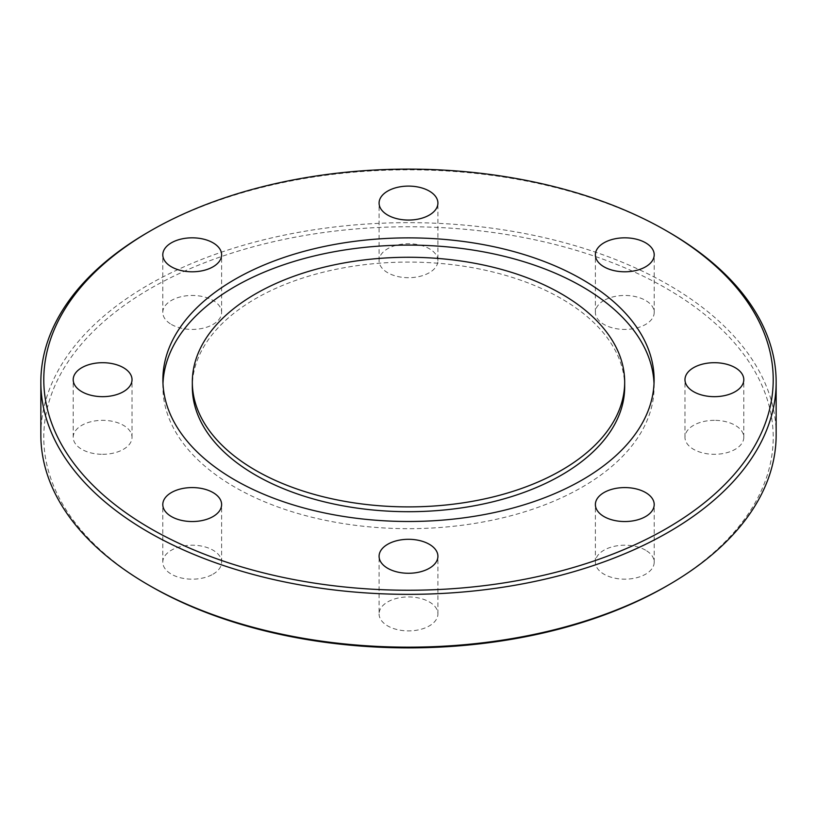 <?xml version="1.0" encoding="UTF-8"?>
<svg xmlns="http://www.w3.org/2000/svg" width="817" height="817" viewBox="0 0 817 817"><rect width="100%" height="100%" fill="white"/><g stroke="black" fill="none" stroke-linecap="round" stroke-linejoin="round"><path stroke-width="0.61" stroke-dasharray="4.08 3.06" d="M603.998 300.431A29.412 16.983 0 0 0 595.379 312.441A29.412 16.983 0 0 0 613.536 328.128A29.412 16.983 0 0 0 645.593 324.451A29.412 16.983 0 0 0 654.203 312.441A29.412 16.983 0 0 0 636.045 296.755A29.412 16.983 0 0 0 603.998 300.431M437.912 260.715A29.412 16.983 0 0 0 408.5 243.732A29.412 16.983 0 0 0 379.088 260.715A29.412 16.983 0 0 0 408.5 277.698A29.412 16.983 0 0 0 437.912 260.715L437.912 203.086M379.088 260.715L379.088 203.086M171.407 324.451A29.412 16.983 0 0 0 203.464 328.128A29.412 16.983 0 0 0 221.621 312.441A29.412 16.983 0 0 0 213.002 300.431A29.412 16.983 0 0 0 180.955 296.755A29.412 16.983 0 0 0 162.797 312.441A29.412 16.983 0 0 0 171.407 324.451M102.615 454.303A29.412 16.983 0 0 0 132.027 437.32A29.412 16.983 0 0 0 102.615 420.336A29.412 16.983 0 0 0 73.203 437.32A29.412 16.983 0 0 0 102.615 454.303M213.002 574.198A29.412 16.983 0 0 0 221.621 562.198A29.412 16.983 0 0 0 203.464 546.502A29.412 16.983 0 0 0 171.407 550.188A29.412 16.983 0 0 0 162.797 562.198A29.412 16.983 0 0 0 180.955 577.885A29.412 16.983 0 0 0 213.002 574.198M379.088 613.914A29.412 16.983 0 0 0 408.5 630.898A29.412 16.983 0 0 0 437.912 613.914A29.412 16.983 0 0 0 408.5 596.941A29.412 16.983 0 0 0 379.088 613.914L379.088 556.285M437.912 613.914L437.912 556.285M714.385 420.336A29.412 16.983 0 0 0 684.973 437.32A29.412 16.983 0 0 0 714.385 454.303A29.412 16.983 0 0 0 743.797 437.32A29.412 16.983 0 0 0 714.385 420.336M645.593 550.188A29.412 16.983 0 0 0 613.536 546.502A29.412 16.983 0 0 0 595.379 562.198A29.412 16.983 0 0 0 603.998 574.198A29.412 16.983 0 0 0 636.045 577.885A29.412 16.983 0 0 0 654.203 562.198A29.412 16.983 0 0 0 645.593 550.188M624.678 386.89A216.178 124.807 0 0 0 561.361 298.634A216.178 124.807 0 0 0 325.769 271.581A216.178 124.807 0 0 0 192.322 386.89M162.981 383.561A245.59 141.79 0 0 0 162.91 387.166A245.59 141.79 0 0 0 234.836 487.146A245.59 141.79 0 0 0 502.261 517.937A245.59 141.79 0 0 0 654.09 387.166A245.59 141.79 0 0 0 654.019 383.561M776.15 434.92A367.65 212.257 0 0 0 668.469 284.827A367.65 212.257 0 0 0 267.802 238.809A367.65 212.257 0 0 0 40.85 434.92M666.396 586.208A364.709 210.561 0 0 0 666.386 288.432A364.709 210.561 0 0 0 150.614 288.421A364.709 210.561 0 0 0 150.604 586.208M668.469 231.997A367.65 212.257 0 0 0 148.531 231.997M595.379 312.441L595.379 254.802M221.621 312.441L221.621 254.802M132.027 437.32L132.027 379.68M221.621 562.198L221.621 504.559M684.973 437.32L684.973 379.68M595.379 562.198L595.379 504.559M162.91 387.166L162.889 379.956M654.09 387.166L654.111 379.956M654.203 562.198L654.203 504.559M743.797 437.32L743.797 379.68M162.797 562.198L162.797 504.559M73.203 437.32L73.203 379.68M162.797 312.441L162.797 254.802M654.203 312.441L654.203 254.802"/><path stroke-width="1.23" d="M603.998 242.802A29.412 16.983 0 0 0 595.379 254.802A29.412 16.983 0 0 0 613.536 270.498A29.412 16.983 0 0 0 645.593 266.812A29.412 16.983 0 0 0 654.203 254.802A29.412 16.983 0 0 0 636.045 239.115A29.412 16.983 0 0 0 603.998 242.802M379.088 203.086A29.412 16.983 0 0 0 408.5 220.059A29.412 16.983 0 0 0 437.912 203.086A29.412 16.983 0 0 0 408.5 186.102A29.412 16.983 0 0 0 379.088 203.086M171.407 266.812A29.412 16.983 0 0 0 203.464 270.498A29.412 16.983 0 0 0 221.621 254.802A29.412 16.983 0 0 0 213.002 242.802A29.412 16.983 0 0 0 180.955 239.115A29.412 16.983 0 0 0 162.797 254.802A29.412 16.983 0 0 0 171.407 266.812M102.615 396.664A29.412 16.983 0 0 0 132.027 379.68A29.412 16.983 0 0 0 102.615 362.697A29.412 16.983 0 0 0 73.203 379.68A29.412 16.983 0 0 0 102.615 396.664M213.002 516.569A29.412 16.983 0 0 0 221.621 504.559A29.412 16.983 0 0 0 203.464 488.872A29.412 16.983 0 0 0 171.407 492.549A29.412 16.983 0 0 0 162.797 504.559A29.412 16.983 0 0 0 180.955 520.245A29.412 16.983 0 0 0 213.002 516.569M437.912 556.285A29.412 16.983 0 0 0 408.5 539.302A29.412 16.983 0 0 0 379.088 556.285A29.412 16.983 0 0 0 408.5 573.268A29.412 16.983 0 0 0 437.912 556.285M714.385 362.697A29.412 16.983 0 0 0 684.973 379.68A29.412 16.983 0 0 0 714.385 396.664A29.412 16.983 0 0 0 743.797 379.68A29.412 16.983 0 0 0 714.385 362.697M645.593 492.549A29.412 16.983 0 0 0 613.536 488.872A29.412 16.983 0 0 0 595.379 504.559A29.412 16.983 0 0 0 603.998 516.569A29.412 16.983 0 0 0 636.045 520.245A29.412 16.983 0 0 0 654.203 504.559A29.412 16.983 0 0 0 645.593 492.549M192.322 382.08L192.322 386.89A216.178 124.807 0 0 0 255.639 475.137A216.178 124.807 0 0 0 491.231 502.2A216.178 124.807 0 0 0 624.678 386.89L624.678 382.08A216.178 124.807 0 0 0 561.361 293.834A216.178 124.807 0 0 0 325.769 266.771A216.178 124.807 0 0 0 192.322 382.08A216.178 124.807 0 0 0 255.639 470.337A216.178 124.807 0 0 0 491.231 497.39A216.178 124.807 0 0 0 624.678 382.08M582.174 279.414A245.611 141.801 0 0 0 314.29 248.725A245.611 141.801 0 0 0 162.889 379.956A245.611 141.801 0 0 0 234.826 479.957A245.611 141.801 0 0 0 502.271 510.748A245.611 141.801 0 0 0 654.111 379.956A245.611 141.801 0 0 0 582.174 279.414M654.019 383.561A245.59 141.79 0 0 0 582.164 286.624A245.59 141.79 0 0 0 317.19 255.261A245.59 141.79 0 0 0 162.981 383.561M150.614 528.568A364.709 210.561 0 0 0 666.386 528.579A364.709 210.561 0 0 0 666.396 230.792A364.709 210.561 0 0 0 666.386 230.792A364.709 210.561 0 0 0 150.604 230.792A364.709 210.561 0 0 0 150.614 528.568M150.604 230.792L148.531 231.997A367.65 212.257 0 0 0 40.85 382.08A367.65 212.257 0 0 0 148.531 532.173A367.65 212.257 0 0 0 549.198 578.191A367.65 212.257 0 0 0 776.15 382.08A367.65 212.257 0 0 0 668.469 231.997L666.396 230.792L668.469 231.997M40.85 382.08L40.85 434.92A367.65 212.257 0 0 0 148.531 585.003L150.604 586.208A364.709 210.561 0 0 0 150.614 586.208L148.531 585.003A367.65 212.257 0 0 0 668.469 585.003A367.65 212.257 0 0 0 776.15 434.92L776.15 382.08M150.614 586.208A364.709 210.561 0 0 0 666.396 586.208L668.469 585.003"/></g></svg>
